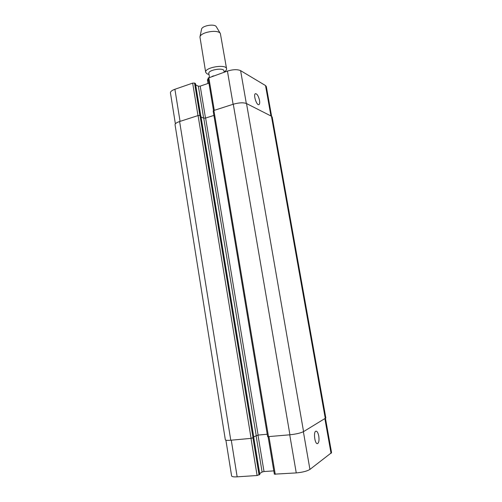 <?xml version="1.0" encoding="UTF-8"?>
<svg xmlns="http://www.w3.org/2000/svg" width="502" height="502" viewBox="0 0 502 502"><rect width="100%" height="100%" fill="white"/><g stroke="black" fill="none" stroke-linecap="round" stroke-linejoin="round"><path stroke-width="0.75" d="M207.502 79.73L207.953 83.476M209.472 77.295L208.826 73.455C207.828 69.954 223.779 67.255 223.98 70.889L224.206 72.188M209.001 74.491L206.987 73.807L205.682 72.313C204.276 67.463 226.308 63.735 226.578 68.78C226.709 69.816 225.9 70.864 224.156 71.93M205.682 72.313L199.947 36.966C200.574 32.103 218.175 29.129 220.365 33.515L226.578 68.78M201.522 29.354L201.547 29.235C202.03 25.633 214.68 23.494 216.318 26.738L216.381 26.844M259.534 100.394C259.898 102.703 259.703 104.109 258.95 104.598C256.729 105.991 253.014 94.527 255.424 93.679C257.106 93.742 258.474 95.982 259.534 100.394M318.77 436.062C319.328 440.229 318.921 442.745 317.546 443.611C314.829 444.584 313.154 431.513 315.94 431.168C317.151 431.155 318.092 432.787 318.77 436.062M268.099 436.784L274.356 474.158L296.255 472.915C302.511 472.332 307.073 471.171 309.929 469.42L331.565 452.641L325.478 418.473M259.703 473.587L262.1 472.031L264.021 471.547L273.81 470.876M225.894 440.179L231.604 475.927C231.868 476.724 233.719 477.025 237.157 476.837L257.099 475.513L259.772 474.428M213.519 110.616L208.079 78.111L227.425 71.077C233.035 69.395 237.427 69.251 240.609 70.644L265.533 85.56L266.305 86.513L271.62 116.326M175.38 123.818L170.442 92.864C170.366 91.584 171.853 90.385 174.903 89.268L192.661 83.119L194.544 83.043L195.397 83.627M195.667 84.888L198.359 86.206L200.204 86.131L208.92 83.144M213.896 110.465L213.168 110.992L267.648 436.69L289.924 434.795C296.124 434.104 300.673 433.044 303.566 431.613L325.842 417.971L272.178 117.029L271.425 116.213L246.52 103.55C243.363 102.395 238.952 102.621 233.286 104.215L213.896 110.465L268.526 436.765M213.908 115.41L205.619 118.052L203.762 118.158L201.057 117.048M200.819 115.949L199.972 115.46L198.077 115.567L179.609 121.515C176.528 122.563 175.016 123.643 175.06 124.76L225.329 439.777C225.561 440.361 227.375 440.511 230.776 440.229L251.094 438.365L253.78 437.437M253.742 436.809L258.116 435.083L267.233 434.23M207.439 80.383L208.292 79.372M270.948 115.975L265.533 85.56M180.061 121.371L174.903 89.268M197.989 115.592L192.661 83.119M199.871 115.429L194.544 83.043M200.693 115.755L195.372 83.451M203.63 118.102L198.359 86.206M205.5 118.089L200.204 86.131M214.291 110.34L208.794 77.528M233.11 104.272L227.425 71.077M246.313 103.456L240.609 70.644M324.901 418.831L331.063 453.425M231.271 440.185L237.157 476.837M251 438.371L257.099 475.513M252.958 437.957L259.057 475.017M253.705 437.568L259.791 474.541M256.083 435.592L262.1 472.031M257.984 435.096L264.021 471.547M268.959 436.721L275.253 474.308M289.729 434.814L296.255 472.915M303.377 431.72L309.929 469.42M271.425 116.213L325.309 418.58M246.52 103.55L303.566 431.613M233.286 104.215L289.924 434.795M205.619 118.052L258.116 435.083M203.762 118.158L256.208 435.523M200.794 115.799L253.799 437.524M199.972 115.46L253.046 437.913M198.077 115.567L251.094 438.365M179.609 121.515L230.776 440.229M213.651 75.846L212.108 76.379M208.192 78.77L207.464 79.805M201.547 29.235L199.947 36.966M216.318 26.738L220.365 33.515M195.441 83.533L200.756 115.786M253.761 437.537L259.848 474.472M253.849 437.468L200.863 115.868"/></g></svg>
